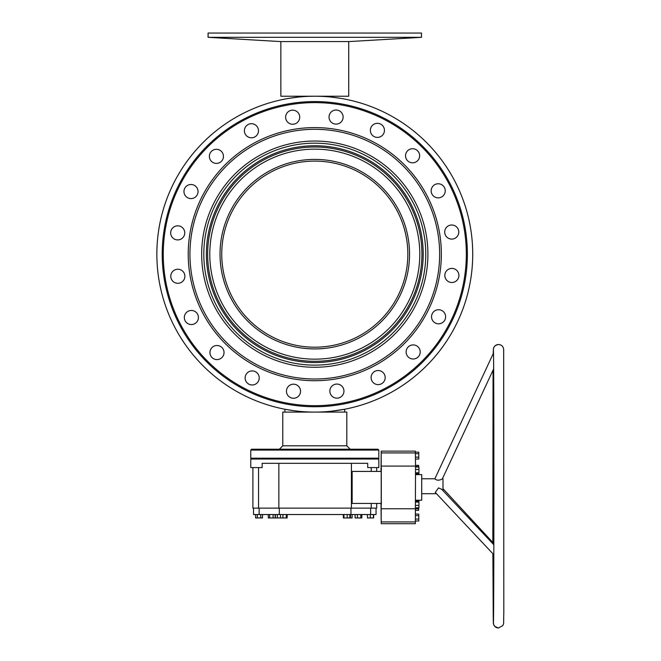 <?xml version="1.0" encoding="UTF-8"?>
<svg xmlns="http://www.w3.org/2000/svg" width="661" height="661" viewBox="0 0 661 661"><rect width="100%" height="100%" fill="white"/><g stroke="black" fill="none" stroke-linecap="round" stroke-linejoin="round"><path stroke-width="0.99" d="M316.817 96.233L318.875 96.275M310.81 96.275L313.686 96.225M310.521 96.283L314.025 96.225M331.186 97.076L340.398 98.315L331.186 97.076M289.179 98.315L298.392 97.076L289.179 98.315M344.67 412.092L344.67 409.233L331.186 411.233M315.479 96.225L314.793 96.225A157.929 157.929 0 0 0 156.855 254.155A157.929 157.929 0 0 0 314.793 412.092A157.929 157.929 0 0 0 472.722 254.155A157.929 157.929 0 0 0 314.793 96.225A157.929 157.929 0 0 0 156.855 254.155A157.929 157.929 0 0 1 314.793 96.225A157.929 157.929 0 0 1 472.722 254.155M303.069 96.655L298.392 97.076M292.79 410.547L284.908 409.233L284.908 412.092M403.028 224.624A93.052 93.052 0 0 1 344.323 342.398A93.052 93.052 0 0 1 221.741 254.155A93.052 93.052 0 0 0 314.793 347.207A93.052 93.052 0 0 0 407.845 254.155A93.052 93.052 0 0 0 314.793 161.102A93.052 93.052 0 0 0 221.741 254.155M409.547 254.155A94.763 94.763 0 0 0 314.793 159.4A94.763 94.763 0 0 0 220.03 254.155A94.763 94.763 0 0 0 314.793 348.917A94.763 94.763 0 0 0 409.547 254.155M419.793 254.155A105.008 105.008 0 0 0 314.793 149.155A105.008 105.008 0 0 0 209.785 254.155A105.008 105.008 0 0 0 314.793 359.163A105.008 105.008 0 0 0 419.793 254.155M421.925 254.155A107.14 107.14 0 0 0 314.793 147.015A107.14 107.14 0 0 0 207.653 254.155A107.14 107.14 0 0 0 314.793 361.294A107.14 107.14 0 0 0 421.925 254.155M206.372 254.155A108.421 108.421 0 0 0 314.793 362.575A108.421 108.421 0 0 0 423.205 254.155A108.421 108.421 0 0 0 314.793 145.734A108.421 108.421 0 0 0 206.372 254.155M203.811 254.155A110.982 110.982 0 0 0 314.793 365.136A110.982 110.982 0 0 0 425.767 254.155A110.982 110.982 0 0 0 314.793 143.173A110.982 110.982 0 0 0 203.811 254.155M255.733 458.189L378.819 458.189L378.819 450.075L250.759 450.075L250.759 458.189L255.733 458.189M250.759 450.075L251.618 449.224L377.96 449.224L378.819 450.075M346.802 445.811L282.776 445.811L282.776 412.092L346.802 412.092L346.802 445.811L350.214 449.224M348.727 41.585L348.727 96.225L280.859 96.225L280.859 41.585M208.075 33.05L421.503 33.05L421.503 37.322L208.083 37.322L208.075 33.05M208.075 37.322L280.644 41.585L348.934 41.585L421.503 37.322M376.043 508.127L376.043 514.531L253.535 514.531L253.535 508.127M381.075 468.773L381.091 466.212L381.075 468.773M381.075 506.921L381.091 504.36L381.075 506.921M381.19 517.522L381.199 514.96L381.19 517.522M381.19 455.603L381.199 453.041L381.19 455.603M381.347 470.351L381.364 467.79L381.347 470.351M381.347 504.5L381.364 501.939L381.347 504.5M367.706 467.583L378.819 467.583L378.819 459.04L250.759 459.04L250.759 467.583L262.161 467.583L262.161 463.311L367.706 463.311L367.706 467.583M376.679 503.434L376.679 508.127L252.899 508.127L252.899 467.583M381.025 471.417L381.199 451.141L415.348 451.141L415.529 466.079L415.348 523.71L381.199 523.71L381.025 503.434M415.529 474.623L421.71 474.623L421.71 500.228L415.529 500.228M371.242 508.127L371.242 503.434M371.242 471.417L371.242 467.583M258.542 508.127L258.542 467.583M352.148 471.417L352.148 503.434L381.281 503.434L381.281 471.417L352.148 471.417M351.412 508.127L351.412 463.311M278.851 508.127L278.851 463.311M381.199 451.141L381.199 523.71M415.397 452.925L381.248 452.925M415.529 466.079L381.38 466.079M415.529 508.772L381.38 508.772M415.397 521.926L381.248 521.926M370.647 514.531L370.647 508.127M350.95 514.531L350.95 508.127M279.306 514.531L279.306 508.127M259.137 514.531L259.137 508.127M352.106 514.531L352.106 517.951L349.826 517.951L349.826 514.531M350.495 517.951L350.495 514.531M373.663 514.531L373.663 517.951L370.309 517.951L370.309 514.531M373.407 517.951L373.407 514.531M370.309 517.951L367.45 517.951L367.45 514.531M361.848 514.531L361.848 517.951L357.411 517.951L357.411 514.531M360.79 517.951L360.79 514.531M357.411 517.951L355.106 517.951L355.106 514.531M349.826 517.951L343.96 517.951L343.96 514.531M347.215 517.951L347.215 514.531M343.96 517.951L343.315 517.951L343.315 514.531M287.155 514.531L287.155 517.951L286.279 517.951L286.279 514.531M286.279 517.951L282.949 517.951L282.949 514.531M282.949 517.951L280.495 517.951L280.495 514.531M275.141 514.531L275.141 517.951L273.076 517.951L273.076 514.531M273.076 517.951L269.655 517.951L269.655 514.531M269.655 517.951L268.292 517.951L268.292 514.531M262.5 514.531L262.5 517.951L260.756 517.951L260.756 514.531M260.756 517.951L257.303 517.951L257.303 514.531M257.303 517.951L255.592 517.951L255.592 514.531M280.495 517.951L277.339 517.951L277.339 514.531M277.339 517.951L275.373 517.951L275.373 514.531M418.661 507.83L418.661 508.813L415.529 508.813M418.661 508.813L418.653 510.366L415.513 510.366M415.472 514.076L418.76 514.076L418.777 515.63L415.463 515.63M418.777 515.63L418.777 519.075L415.422 519.075M418.777 519.075L418.768 520.967L415.405 520.967M415.521 465.369L418.644 465.369L418.661 466.567L415.529 466.567M418.661 466.567L418.661 467.021M415.381 452.165L418.76 452.165L418.777 457.123L415.439 457.123M418.777 453.677L415.405 453.677M418.777 457.123L418.768 459.048L415.455 459.048M415.529 467.021L418.925 467.021L418.934 469.459L418.934 472.789L415.529 472.789M418.934 469.459L415.529 469.459M418.934 472.789L418.917 473.681L415.529 473.681M415.529 501.17L418.917 501.17L418.934 502.063L415.529 502.063M418.934 502.063L418.934 505.392L415.529 505.392M418.934 505.392L418.925 507.83L415.529 507.83M498.807 344.538A5.123 5.123 90 0 0 493.403 350.371M498.807 627.942A5.123 5.123 -90 0 1 493.403 622.1M493.85 544.771L441.672 489.239L438.516 487.901L435.277 492.412L493.825 554.719M493.47 353.106L434.831 478.87C436.921 480.605 439.433 480.605 442.366 478.87L493.635 368.921M442.407 478.771L442.986 478.771L443.01 490.66M294.889 130.903A124.855 124.855 0 0 0 191.533 274.051A124.855 124.855 0 0 0 334.689 377.414A124.855 124.855 0 0 0 438.045 234.258A124.855 124.855 0 0 0 294.889 130.903M294.616 129.217A126.557 126.557 0 0 0 189.847 274.323A126.557 126.557 0 0 0 334.962 379.1A126.557 126.557 0 0 0 439.73 233.986A126.557 126.557 0 0 0 294.616 129.217M332.814 365.822A113.114 113.114 0 0 0 426.461 236.126A113.114 113.114 0 0 0 296.764 142.487A113.114 113.114 0 0 0 203.117 272.183A113.114 113.114 0 0 0 332.814 365.822M294.616 398.186A7.04 7.04 0 0 0 300.449 390.114A7.04 7.04 0 0 0 292.377 384.281A7.04 7.04 0 0 0 286.544 392.361A7.04 7.04 0 0 0 294.616 398.186M338.019 398.062A7.04 7.04 0 0 0 343.852 389.982A7.04 7.04 0 0 0 335.78 384.157A7.04 7.04 0 0 0 329.946 392.229A7.04 7.04 0 0 0 338.019 398.062M379.257 384.528A7.04 7.04 0 0 0 385.09 376.448A7.04 7.04 0 0 0 377.018 370.623A7.04 7.04 0 0 0 371.185 378.695A7.04 7.04 0 0 0 379.257 384.528M414.298 358.906A7.04 7.04 0 0 0 420.123 350.834A7.04 7.04 0 0 0 412.051 345.001A7.04 7.04 0 0 0 406.218 353.081A7.04 7.04 0 0 0 414.298 358.906M439.705 323.725A7.04 7.04 0 0 0 445.531 315.644A7.04 7.04 0 0 0 437.458 309.819A7.04 7.04 0 0 0 431.625 317.891A7.04 7.04 0 0 0 439.705 323.725M452.992 282.404A7.04 7.04 0 0 0 458.825 274.332A7.04 7.04 0 0 0 450.744 268.498A7.04 7.04 0 0 0 444.919 276.571A7.04 7.04 0 0 0 452.992 282.404M452.868 239.001A7.04 7.04 0 0 0 458.693 230.929A7.04 7.04 0 0 0 450.62 225.095A7.04 7.04 0 0 0 444.787 233.168A7.04 7.04 0 0 0 452.868 239.001M439.325 197.763A7.04 7.04 0 0 0 445.159 189.69A7.04 7.04 0 0 0 437.086 183.857A7.04 7.04 0 0 0 431.253 191.93A7.04 7.04 0 0 0 439.325 197.763M413.712 162.722A7.04 7.04 0 0 0 419.545 154.649A7.04 7.04 0 0 0 411.464 148.816A7.04 7.04 0 0 0 405.639 156.897A7.04 7.04 0 0 0 413.712 162.722M378.522 137.314A7.04 7.04 0 0 0 384.355 129.242A7.04 7.04 0 0 0 376.283 123.409A7.04 7.04 0 0 0 370.449 131.489A7.04 7.04 0 0 0 378.522 137.314M337.209 124.028A7.04 7.04 0 0 0 343.034 115.956A7.04 7.04 0 0 0 334.962 110.123A7.04 7.04 0 0 0 329.128 118.195A7.04 7.04 0 0 0 337.209 124.028M293.806 124.161A7.04 7.04 0 0 0 299.631 116.08A7.04 7.04 0 0 0 291.559 110.255A7.04 7.04 0 0 0 285.726 118.327A7.04 7.04 0 0 0 293.806 124.161M252.568 137.695A7.04 7.04 0 0 0 258.393 129.614A7.04 7.04 0 0 0 250.321 123.789A7.04 7.04 0 0 0 244.487 131.861A7.04 7.04 0 0 0 252.568 137.695M217.527 163.308A7.04 7.04 0 0 0 223.36 155.236A7.04 7.04 0 0 0 215.279 149.403A7.04 7.04 0 0 0 209.454 157.475A7.04 7.04 0 0 0 217.527 163.308M192.12 198.498A7.04 7.04 0 0 0 197.953 190.426A7.04 7.04 0 0 0 189.872 184.593A7.04 7.04 0 0 0 184.047 192.665A7.04 7.04 0 0 0 192.12 198.498M178.834 239.819A7.04 7.04 0 0 0 184.659 231.738A7.04 7.04 0 0 0 176.586 225.913A7.04 7.04 0 0 0 170.753 233.986A7.04 7.04 0 0 0 178.834 239.819M253.303 384.9A7.04 7.04 0 0 0 259.129 376.828A7.04 7.04 0 0 0 251.056 370.995A7.04 7.04 0 0 0 245.223 379.067A7.04 7.04 0 0 0 253.303 384.9M218.113 359.493A7.04 7.04 0 0 0 223.939 351.421A7.04 7.04 0 0 0 215.866 345.587A7.04 7.04 0 0 0 210.033 353.66A7.04 7.04 0 0 0 218.113 359.493M192.491 324.46A7.04 7.04 0 0 0 198.325 316.379A7.04 7.04 0 0 0 190.252 310.554A7.04 7.04 0 0 0 184.419 318.627A7.04 7.04 0 0 0 192.491 324.46M178.957 283.222A7.04 7.04 0 0 0 184.791 275.141A7.04 7.04 0 0 0 176.718 269.316A7.04 7.04 0 0 0 170.885 277.389A7.04 7.04 0 0 0 178.957 283.222M290.642 104.562A151.534 151.534 0 0 0 165.192 278.306A151.534 151.534 0 0 0 338.936 403.747A151.534 151.534 0 0 0 464.386 230.003A151.534 151.534 0 0 0 290.642 104.562M162.209 254.155A152.584 152.584 0 0 0 314.793 406.738A152.584 152.584 0 0 0 467.377 254.155A152.584 152.584 0 0 0 314.793 101.571A152.584 152.584 0 0 0 162.209 254.155M282.776 445.811L279.363 449.224M377.96 459.04L378.819 458.189M251.618 459.04L250.759 458.189M376.679 471.417L376.679 467.583M498.146 344.538L495.618 345.389L494.205 346.81L493.437 348.686L493.222 353.652M493.065 370.143L492.85 542.491M492.875 553.711L493.263 621.191L493.643 624.538L494.725 626.322L498.154 627.942M493.395 350.231L493.395 350.223C494.04 347.546 494.04 624.43 493.395 622.249L493.395 622.249M498.477 627.95L502.748 625.645C504.046 622.522 503.467 626.264 503.806 612.573L503.674 351.098C503.864 347 502.129 344.802 498.477 344.521M493.85 543.573L443.01 488.653M436.5 493.709L421.71 493.709M434.872 478.771L421.71 478.771"/></g></svg>
